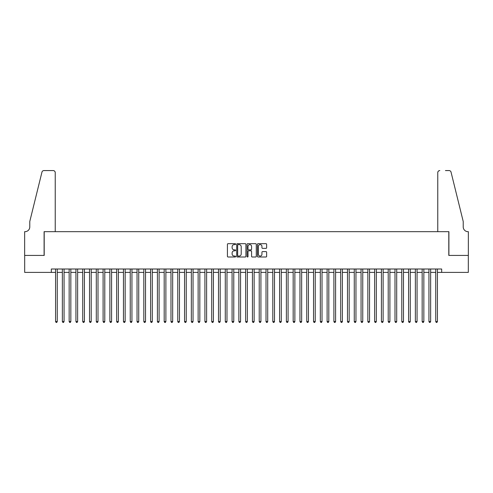 <?xml version="1.0" encoding="UTF-8"?>
<svg xmlns="http://www.w3.org/2000/svg" width="493" height="493" viewBox="0 0 493 493"><rect width="100%" height="100%" fill="white"/><g stroke="black" fill="none" stroke-linecap="round" stroke-linejoin="round"><path stroke-width="0.74" d="M235.642 244.14A0.468 0.468 0 0 0 235.173 243.671L228.093 243.671A0.666 0.666 0 0 0 227.427 244.337L227.427 256.335A0.666 0.666 0 0 0 228.093 257.001L235.173 257.001A0.468 0.468 0 0 0 235.642 256.533A0.468 0.468 0 0 0 235.173 256.064L234.255 256.064A2.132 2.132 0 0 1 232.123 253.932L232.123 252.934A2.132 2.132 0 0 1 234.255 250.801L235.173 250.801A0.468 0.468 0 0 0 235.642 250.333A0.468 0.468 0 0 0 235.173 249.871L234.255 249.871A2.132 2.132 0 0 1 232.123 247.739L232.123 246.74A2.132 2.132 0 0 1 234.255 244.602L235.173 244.602A0.468 0.468 0 0 0 235.642 244.14M265.974 248.367A0.666 0.666 0 0 0 266.639 247.702L266.639 244.337A0.666 0.666 0 0 0 265.974 243.671L258.11 243.671A0.666 0.666 0 0 0 257.445 244.337L257.445 256.335A0.666 0.666 0 0 0 258.11 257.001L265.974 257.001A0.666 0.666 0 0 0 266.639 256.335L266.639 252.268A0.666 0.666 0 0 0 265.974 251.603L262.609 251.603A0.666 0.666 0 0 0 261.943 252.268L261.943 254.283A1.781 1.781 0 0 1 260.162 256.064A1.781 1.781 0 0 1 258.375 254.283L258.375 246.389A1.781 1.781 0 0 1 260.162 244.602A1.781 1.781 0 0 1 261.943 246.389L261.943 247.702A0.666 0.666 0 0 0 262.609 248.367L265.974 248.367M51.327 272.401L24.687 272.401L24.687 255.429L44.204 255.429L44.204 231.667L448.796 231.667L448.796 255.429L468.313 255.429L468.313 272.401L441.673 272.401L441.673 269.005L51.327 269.005L51.327 272.401L55.573 272.401M245.915 244.337A0.666 0.666 0 0 0 245.249 243.671L237.386 243.671A0.666 0.666 0 0 0 236.72 244.337L236.72 256.335A0.666 0.666 0 0 0 237.386 257.001L245.249 257.001A0.666 0.666 0 0 0 245.915 256.335L245.915 244.337M247.751 243.671L255.614 243.671A0.666 0.666 0 0 1 256.28 244.337L256.28 256.335A0.666 0.666 0 0 1 255.614 257.001L252.25 257.001A0.666 0.666 0 0 1 251.578 256.335L251.578 251.467A0.666 0.666 0 0 0 250.912 250.801L248.682 250.801A0.666 0.666 0 0 0 248.016 251.467L248.016 256.533A0.468 0.468 0 0 1 247.548 257.001A0.468 0.468 0 0 1 247.085 256.533L247.085 244.337A0.666 0.666 0 0 1 247.751 243.671M57.268 272.401L62.358 272.401M64.059 272.401L69.149 272.401M70.844 272.401L75.94 272.401M77.635 272.401L82.725 272.401M84.426 272.401L89.516 272.401M91.211 272.401L96.301 272.401M98.002 272.401L103.092 272.401M104.787 272.401L109.877 272.401M111.578 272.401L116.668 272.401M118.363 272.401L123.46 272.401M125.154 272.401L130.244 272.401M131.945 272.401L137.036 272.401M138.73 272.401L143.82 272.401M145.521 272.401L150.612 272.401M152.306 272.401L157.403 272.401M159.097 272.401L164.187 272.401M165.888 272.401L170.979 272.401M172.673 272.401L177.763 272.401M179.464 272.401L184.555 272.401M186.249 272.401L191.346 272.401M193.04 272.401L198.131 272.401M199.831 272.401L204.922 272.401M206.616 272.401L211.707 272.401M213.407 272.401L218.498 272.401M220.192 272.401L225.289 272.401M226.983 272.401L232.074 272.401M233.774 272.401L238.865 272.401M240.559 272.401L245.65 272.401M247.35 272.401L252.441 272.401M254.135 272.401L259.226 272.401M260.926 272.401L266.017 272.401M267.711 272.401L272.808 272.401M274.502 272.401L279.593 272.401M281.293 272.401L286.384 272.401M288.078 272.401L293.169 272.401M294.869 272.401L299.96 272.401M301.654 272.401L306.751 272.401M308.445 272.401L313.536 272.401M315.237 272.401L320.327 272.401M322.021 272.401L327.112 272.401M328.813 272.401L333.903 272.401M335.597 272.401L340.694 272.401M342.389 272.401L347.479 272.401M349.18 272.401L354.27 272.401M355.964 272.401L361.055 272.401M362.756 272.401L367.846 272.401M369.54 272.401L374.637 272.401M376.332 272.401L381.422 272.401M383.123 272.401L388.213 272.401M389.908 272.401L394.998 272.401M396.699 272.401L401.789 272.401M403.484 272.401L408.574 272.401M410.275 272.401L415.365 272.401M417.06 272.401L422.156 272.401M423.851 272.401L428.941 272.401M430.642 272.401L435.732 272.401M437.427 272.401L441.673 272.401M238.119 244.602A0.468 0.468 0 0 0 237.657 245.07L237.657 255.602A0.468 0.468 0 0 0 238.119 256.064L239.087 256.064A2.132 2.132 0 0 0 241.219 253.932L241.219 246.74A2.132 2.132 0 0 0 239.087 244.602L238.119 244.602M251.578 246.42A1.781 1.781 0 0 0 249.797 244.639A1.781 1.781 0 0 0 248.016 246.42L248.016 249.205A0.666 0.666 0 0 0 248.682 249.871L250.912 249.871A0.666 0.666 0 0 0 251.578 249.205L251.578 246.42M57.268 269.005L57.268 321.547L55.573 321.547L55.573 269.005M57.268 321.547L56.763 322.428L56.079 322.428L55.573 321.547M55.234 231.667L55.234 172.605A2.034 2.034 0 0 0 53.195 170.572L43.932 170.572A2.034 2.034 0 0 0 41.954 172.119L29.777 221.486L29.777 226.916A4.751 4.751 0 0 1 25.026 231.667L24.65 231.667L24.65 255.429L44.099 255.429L44.099 231.667L55.234 231.667L55.234 172.605C55.105 171.379 54.421 170.701 53.195 170.572L47.562 170.572M41.954 172.119C42.472 171.003 42.472 171.003 41.954 172.119C42.472 171.003 42.472 171.003 41.954 172.119M29.777 226.916A4.751 4.751 0 0 1 25.026 231.667M437.766 231.667L437.766 172.605L437.766 231.667L448.901 231.667L448.901 255.429L468.35 255.429L468.35 231.667L467.974 231.667A4.751 4.751 0 0 1 463.223 226.916A4.751 4.751 0 0 0 467.974 231.667M459.488 206.345L451.046 172.119L463.223 221.486L463.223 226.916M445.438 170.572L449.068 170.572A2.034 2.034 0 0 1 451.046 172.119C450.528 171.003 450.528 171.003 451.046 172.119C450.528 171.003 450.528 171.003 451.046 172.119M439.805 170.572A2.034 2.034 0 0 0 437.766 172.605C437.895 171.379 438.579 170.701 439.805 170.572M64.059 269.005L64.059 321.547L62.358 321.547L62.358 269.005M64.059 321.547L63.548 322.428L62.87 322.428L62.358 321.547M70.844 269.005L70.844 321.547L69.149 321.547L69.149 269.005M70.844 321.547L70.339 322.428L69.661 322.428L69.149 321.547M77.635 269.005L77.635 321.547L75.94 321.547L75.94 269.005M77.635 321.547L77.124 322.428L76.446 322.428L75.94 321.547M84.426 269.005L84.426 321.547L82.725 321.547L82.725 269.005M84.426 321.547L83.915 322.428L83.237 322.428L82.725 321.547M91.211 269.005L91.211 321.547L89.516 321.547L89.516 269.005M91.211 321.547L90.7 322.428L90.022 322.428L89.516 321.547M98.002 269.005L98.002 321.547L96.301 321.547L96.301 269.005M98.002 321.547L97.491 322.428L96.813 322.428L96.301 321.547M104.787 269.005L104.787 321.547L103.092 321.547L103.092 269.005M104.787 321.547L104.282 322.428L103.604 322.428L103.092 321.547M111.578 269.005L111.578 321.547L109.877 321.547L109.877 269.005M111.578 321.547L111.067 322.428L110.389 322.428L109.877 321.547M118.363 269.005L118.363 321.547L116.668 321.547L116.668 269.005M118.363 321.547L117.858 322.428L117.18 322.428L116.668 321.547M125.154 269.005L125.154 321.547L123.46 321.547L123.46 269.005M125.154 321.547L124.643 322.428L123.965 322.428L123.46 321.547M131.945 269.005L131.945 321.547L130.244 321.547L130.244 269.005M131.945 321.547L131.434 322.428L130.756 322.428L130.244 321.547M138.73 269.005L138.73 321.547L137.036 321.547L137.036 269.005M138.73 321.547L138.225 322.428L137.541 322.428L137.036 321.547M145.521 269.005L145.521 321.547L143.82 321.547L143.82 269.005M145.521 321.547L145.01 322.428L144.332 322.428L143.82 321.547M152.306 269.005L152.306 321.547L150.612 321.547L150.612 269.005M152.306 321.547L151.801 322.428L151.123 322.428L150.612 321.547M159.097 269.005L159.097 321.547L157.403 321.547L157.403 269.005M159.097 321.547L158.586 322.428L157.908 322.428L157.403 321.547M165.888 269.005L165.888 321.547L164.187 321.547L164.187 269.005M165.888 321.547L165.377 322.428L164.699 322.428L164.187 321.547M172.673 269.005L172.673 321.547L170.979 321.547L170.979 269.005M172.673 321.547L172.168 322.428L171.484 322.428L170.979 321.547M179.464 269.005L179.464 321.547L177.763 321.547L177.763 269.005M179.464 321.547L178.953 322.428L178.275 322.428L177.763 321.547M186.249 269.005L186.249 321.547L184.555 321.547L184.555 269.005M186.249 321.547L185.744 322.428L185.066 322.428L184.555 321.547M193.04 269.005L193.04 321.547L191.346 321.547L191.346 269.005M193.04 321.547L192.529 322.428L191.851 322.428L191.346 321.547M199.831 269.005L199.831 321.547L198.131 321.547L198.131 269.005M199.831 321.547L199.32 322.428L198.642 322.428L198.131 321.547M206.616 269.005L206.616 321.547L204.922 321.547L204.922 269.005M206.616 321.547L206.111 322.428L205.427 322.428L204.922 321.547M213.407 269.005L213.407 321.547L211.707 321.547L211.707 269.005M213.407 321.547L212.896 322.428L212.218 322.428L211.707 321.547M220.192 269.005L220.192 321.547L218.498 321.547L218.498 269.005M220.192 321.547L219.687 322.428L219.009 322.428L218.498 321.547M226.983 269.005L226.983 321.547L225.289 321.547L225.289 269.005M226.983 321.547L226.472 322.428L225.794 322.428L225.289 321.547M233.774 269.005L233.774 321.547L232.074 321.547L232.074 269.005M233.774 321.547L233.263 322.428L232.585 322.428L232.074 321.547M240.559 269.005L240.559 321.547L238.865 321.547L238.865 269.005M240.559 321.547L240.048 322.428L239.37 322.428L238.865 321.547M247.35 269.005L247.35 321.547L245.65 321.547L245.65 269.005M247.35 321.547L246.839 322.428L246.161 322.428L245.65 321.547M254.135 269.005L254.135 321.547L252.441 321.547L252.441 269.005M254.135 321.547L253.63 322.428L252.952 322.428L252.441 321.547M260.926 269.005L260.926 321.547L259.226 321.547L259.226 269.005M260.926 321.547L260.415 322.428L259.737 322.428L259.226 321.547M267.711 269.005L267.711 321.547L266.017 321.547L266.017 269.005M267.711 321.547L267.206 322.428L266.528 322.428L266.017 321.547M274.502 269.005L274.502 321.547L272.808 321.547L272.808 269.005M274.502 321.547L273.991 322.428L273.313 322.428L272.808 321.547M281.293 269.005L281.293 321.547L279.593 321.547L279.593 269.005M281.293 321.547L280.782 322.428L280.104 322.428L279.593 321.547M288.078 269.005L288.078 321.547L286.384 321.547L286.384 269.005M288.078 321.547L287.573 322.428L286.889 322.428L286.384 321.547M294.869 269.005L294.869 321.547L293.169 321.547L293.169 269.005M294.869 321.547L294.358 322.428L293.68 322.428L293.169 321.547M301.654 269.005L301.654 321.547L299.96 321.547L299.96 269.005M301.654 321.547L301.149 322.428L300.471 322.428L299.96 321.547M308.445 269.005L308.445 321.547L306.751 321.547L306.751 269.005M308.445 321.547L307.934 322.428L307.256 322.428L306.751 321.547M315.237 269.005L315.237 321.547L313.536 321.547L313.536 269.005M315.237 321.547L314.725 322.428L314.047 322.428L313.536 321.547M322.021 269.005L322.021 321.547L320.327 321.547L320.327 269.005M322.021 321.547L321.516 322.428L320.832 322.428L320.327 321.547M328.813 269.005L328.813 321.547L327.112 321.547L327.112 269.005M328.813 321.547L328.301 322.428L327.623 322.428L327.112 321.547M335.597 269.005L335.597 321.547L333.903 321.547L333.903 269.005M335.597 321.547L335.092 322.428L334.414 322.428L333.903 321.547M342.389 269.005L342.389 321.547L340.694 321.547L340.694 269.005M342.389 321.547L341.877 322.428L341.199 322.428L340.694 321.547M349.18 269.005L349.18 321.547L347.479 321.547L347.479 269.005M349.18 321.547L348.668 322.428L347.99 322.428L347.479 321.547M355.964 269.005L355.964 321.547L354.27 321.547L354.27 269.005M355.964 321.547L355.459 322.428L354.775 322.428L354.27 321.547M362.756 269.005L362.756 321.547L361.055 321.547L361.055 269.005M362.756 321.547L362.244 322.428L361.566 322.428L361.055 321.547M369.54 269.005L369.54 321.547L367.846 321.547L367.846 269.005M369.54 321.547L369.035 322.428L368.357 322.428L367.846 321.547M376.332 269.005L376.332 321.547L374.637 321.547L374.637 269.005M376.332 321.547L375.82 322.428L375.142 322.428L374.637 321.547M383.123 269.005L383.123 321.547L381.422 321.547L381.422 269.005M383.123 321.547L382.611 322.428L381.933 322.428L381.422 321.547M389.908 269.005L389.908 321.547L388.213 321.547L388.213 269.005M389.908 321.547L389.396 322.428L388.718 322.428L388.213 321.547M396.699 269.005L396.699 321.547L394.998 321.547L394.998 269.005M396.699 321.547L396.187 322.428L395.509 322.428L394.998 321.547M403.484 269.005L403.484 321.547L401.789 321.547L401.789 269.005M403.484 321.547L402.978 322.428L402.3 322.428L401.789 321.547M410.275 269.005L410.275 321.547L408.574 321.547L408.574 269.005M410.275 321.547L409.763 322.428L409.085 322.428L408.574 321.547M417.06 269.005L417.06 321.547L415.365 321.547L415.365 269.005M417.06 321.547L416.554 322.428L415.876 322.428L415.365 321.547M423.851 269.005L423.851 321.547L422.156 321.547L422.156 269.005M423.851 321.547L423.339 322.428L422.661 322.428L422.156 321.547M430.642 269.005L430.642 321.547L428.941 321.547L428.941 269.005M430.642 321.547L430.13 322.428L429.452 322.428L428.941 321.547M437.427 269.005L437.427 321.547L435.732 321.547L435.732 269.005M437.427 321.547L436.921 322.428L436.237 322.428L435.732 321.547"/></g></svg>
